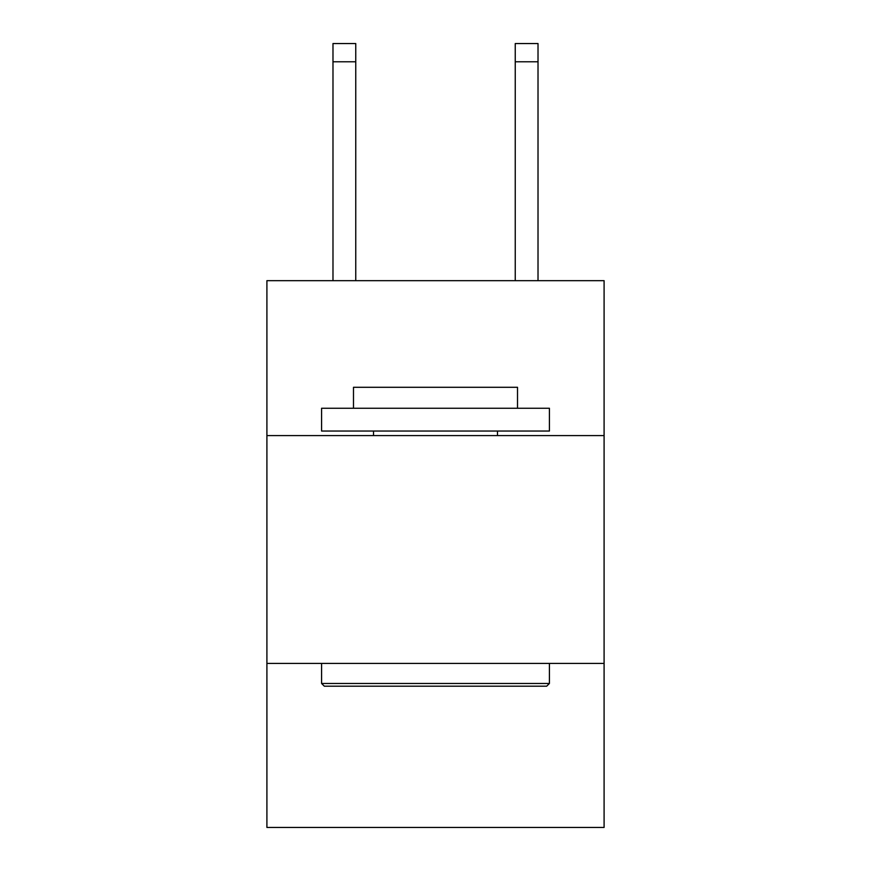 <?xml version="1.0" encoding="UTF-8"?>
<svg xmlns="http://www.w3.org/2000/svg" width="871" height="871" viewBox="0 0 871 871"><rect width="100%" height="100%" fill="white"/><g stroke="black" fill="none" stroke-linecap="round" stroke-linejoin="round"><path stroke-width="1.31" d="M266.907 435.587L604.093 435.587L604.093 280.669L266.907 280.669L266.907 827.45L604.093 827.45L604.093 663.419L266.907 663.419M604.093 663.419L604.093 435.587M324.317 686.196L321.584 683.463L549.416 683.463L546.683 686.196L324.317 686.196M549.416 408.249L549.416 431.036L321.584 431.036L321.584 408.249L549.416 408.249M353.484 408.249L353.484 387.29L517.516 387.29L517.516 408.249M549.416 663.419L549.416 683.463M321.584 663.419L321.584 683.463M497.472 431.036L497.472 435.587M373.528 431.036L373.528 435.587M355.76 280.669L355.76 61.776L332.983 61.776L332.983 43.55L355.76 43.55L355.76 61.776M332.983 280.669L332.983 61.776M538.017 280.669L538.017 43.55L515.24 43.55L515.24 280.669M515.24 61.776L538.017 61.776"/></g></svg>
